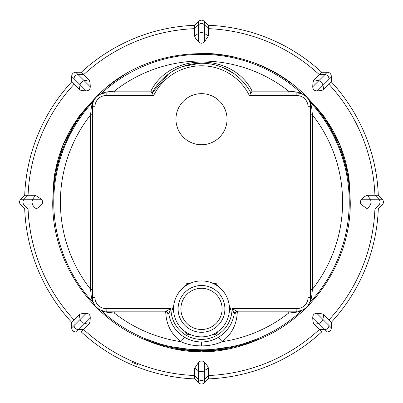 <?xml version="1.0" encoding="UTF-8"?>
<svg xmlns="http://www.w3.org/2000/svg" width="403" height="403" viewBox="0 0 403 403"><rect width="100%" height="100%" fill="white"/><g stroke="black" fill="none" stroke-linecap="round" stroke-linejoin="round"><path stroke-width="0.6" d="M107.631 86.695A148.757 148.757 0 0 1 124.925 74.56M204.17 53.362A148.757 148.757 0 0 1 236.722 57.569M256.076 63.709A148.757 148.757 0 0 1 291.384 83.562M302.396 94.171A147.74 147.74 0 0 0 302.099 93.894A147.74 147.74 0 0 1 302.396 94.171M309.423 302.991A147.74 147.74 0 0 0 309.423 302.985A147.74 147.74 0 0 0 309.7 302.688L309.262 303.333A2.544 2.544 0 0 1 309.7 302.688C310.436 301.691 311.111 299.545 311.726 296.25L312.436 289.273L312.436 114.91L311.726 107.939C311.111 104.644 310.436 102.498 309.7 101.496A147.74 147.74 0 0 1 309.7 302.688M138.219 364.841L131.166 361.919L138.219 364.841M314.108 79.87L318.844 80.681L327.281 72.243L321.685 72.243A176.932 176.932 0 0 0 208.336 25.293L204.376 21.339L204.376 24.704L208.336 28.663L208.301 36.043L204.376 41.907C202.462 43.645 200.543 43.645 198.624 41.907C195.939 39.071 194.634 37.116 194.699 36.043L194.664 25.293L198.624 21.339C200.538 19.767 202.452 19.767 204.376 21.339L208.336 25.293L208.336 28.663A173.562 173.562 0 0 1 319.297 74.626L324.899 74.626C327.362 74.872 328.717 76.227 328.964 78.696L331.347 76.313L331.347 81.91L323.725 89.486C322.652 90.368 320.34 90.826 316.803 90.861C314.219 90.73 312.864 89.375 312.733 86.791C312.844 82.882 313.302 80.575 314.108 79.87L321.685 72.243L327.281 72.243C329.74 72.485 331.1 73.845 331.347 76.313L331.347 81.91A176.932 176.932 0 0 1 378.301 195.259L382.256 199.218C383.827 201.127 383.827 203.047 382.256 204.971L378.301 208.93A176.932 176.932 0 0 1 331.347 322.274L331.347 327.871C331.105 330.334 329.75 331.689 327.281 331.941L321.685 331.941L314.108 324.319C313.222 323.241 312.768 320.934 312.733 317.393C312.864 314.814 314.219 313.458 316.803 313.327C320.712 313.438 323.02 313.897 323.725 314.698L331.347 322.274L331.347 327.871L328.964 325.488C328.717 327.956 327.362 329.311 324.899 329.558L319.297 329.558A173.562 173.562 0 0 1 208.336 375.52L208.336 378.891L204.376 382.85C202.462 384.422 200.543 384.422 198.624 382.85L194.664 378.891L194.699 368.146L198.624 362.277C200.538 360.544 202.457 360.544 204.376 362.277C207.061 365.118 208.366 367.073 208.301 368.146L208.336 375.52L204.376 379.48C202.457 381.052 200.543 381.052 198.624 379.48L194.664 375.52A173.562 173.562 0 0 1 83.703 329.558L81.315 331.941L75.719 331.941C73.26 331.699 71.9 330.344 71.653 327.871L71.653 322.274L79.275 314.698C80.348 313.816 82.66 313.358 86.197 313.327C88.781 313.453 90.136 314.808 90.267 317.393C90.156 321.302 89.698 323.609 88.892 324.319L83.703 329.558L78.101 329.558C75.638 329.311 74.283 327.956 74.036 325.488L74.031 319.891A173.562 173.562 0 0 1 28.074 208.93L24.699 208.93L20.744 204.971C19.173 203.057 19.173 201.137 20.744 199.218L24.699 195.259L28.074 195.254L35.449 195.294L41.318 199.218C43.05 201.132 43.05 203.052 41.318 204.971C38.476 207.651 36.522 208.961 35.449 208.895L28.074 208.93L24.115 204.971L32.673 204.971L31.832 202.094L32.673 199.218L41.318 199.218M75.719 72.243C73.25 72.495 71.895 73.85 71.653 76.313L71.653 81.91A176.932 176.932 0 0 0 24.699 195.259L20.744 199.218L24.115 199.218L28.074 195.254A173.562 173.562 0 0 1 74.031 84.298L74.036 78.696C74.283 76.227 75.638 74.872 78.101 74.626L75.719 72.243L81.315 72.243L88.892 79.87C89.778 80.943 90.232 83.25 90.267 86.791C90.136 89.375 88.781 90.73 86.197 90.861C82.288 90.751 79.98 90.292 79.275 89.486L71.653 81.91L71.653 76.313C71.895 73.85 73.25 72.495 75.719 72.243L81.315 72.243A176.932 176.932 0 0 1 194.664 25.293L198.624 21.339L198.624 33.268L201.5 32.426L204.376 33.268L204.376 41.907M312.733 86.791L318.844 80.681L321.473 82.121L322.909 84.751L328.964 78.696L328.969 84.298A173.562 173.562 0 0 1 374.926 195.254L378.301 195.259L382.256 199.218L378.885 199.218C380.457 201.132 380.457 203.052 378.885 204.971L361.682 204.971C359.95 203.052 359.95 201.137 361.682 199.218C364.191 196.75 366.146 195.445 367.551 195.294L374.926 195.254L378.885 199.218L361.682 199.218M367.551 195.294L370.538 199.556L371.168 202.094L370.538 204.628L367.551 208.895L374.926 208.93L378.885 204.971L382.256 204.971L378.301 208.925L374.926 208.93A173.562 173.562 0 0 1 328.969 319.891L328.964 325.488L322.909 319.438L321.473 322.068L318.844 323.503L312.733 317.393M208.301 36.043L204.376 33.268L204.376 24.704C202.457 23.137 200.543 23.137 198.624 24.704L194.664 28.663A173.562 173.562 0 0 0 83.703 74.626L78.101 74.626L90.267 86.791M367.551 208.895L361.682 204.971M88.892 324.319L82.59 322.904L80.938 321.372L80.091 319.438L71.653 327.871L71.653 322.274A176.932 176.932 0 0 1 24.699 208.925L20.744 204.971L24.115 204.971C22.543 203.052 22.543 201.132 24.115 199.218L32.673 199.218L35.449 195.294M208.301 368.146L202.845 371.596L200.593 371.687L198.624 370.916L198.624 382.85L194.664 378.891A176.932 176.932 0 0 1 81.315 331.941L75.719 331.941L90.267 317.393M314.108 324.319L318.844 323.503L327.281 331.941L321.685 331.941A176.932 176.932 0 0 1 208.336 378.891L204.376 382.85L204.376 362.277M144.964 339.009L144.964 338.585L159.281 343.673M243.719 343.673L258.036 338.585L258.036 339.009M213.575 349.341L232.042 346.64M306.859 97.33L306.688 96.906C319.01 110.125 325.362 117.565 325.745 119.217L339.865 144.778L347.955 172.842L349.759 193.067M312.718 103.642L325.745 119.217C337.175 135.423 344.575 153.301 347.955 172.842C348.857 174.282 349.623 184.03 350.257 202.094L350.026 202.094C350.041 182.71 346.278 163.759 338.737 145.251C331.468 127.716 321.04 111.963 307.449 98M306.688 96.906C251.935 39.257 151.08 39.247 96.312 96.906L95.551 98C82.635 111.858 73.905 122.94 64.263 145.251C56.813 163.356 53.045 182.302 52.974 202.094L52.743 202.094C53.377 184.03 54.143 174.282 55.045 172.842L63.135 144.778L77.255 119.217L90.282 103.642M53.241 193.067L55.045 172.842C58.425 153.301 65.825 135.423 77.255 119.217C77.638 117.565 83.99 110.125 96.312 96.906M93.138 102.332L93.738 100.856A2.544 2.544 0 0 1 93.728 100.871A2.544 2.544 0 0 1 93.3 101.496A147.74 147.74 0 0 1 93.577 101.198M170.958 346.64L189.425 349.341L201.5 349.834M92.463 105.571L92.912 103.067M93.692 100.941L93.3 101.496C92.564 102.493 91.889 104.644 91.274 107.939L90.564 114.91L90.564 289.273L91.274 296.25C91.894 299.55 92.569 301.696 93.3 302.688A147.74 147.74 0 0 1 93.3 101.496M100.866 93.929L100.407 94.257M96.433 97.027L97.4 96.146M298.024 93.053L300.527 93.506M301.263 93.733L302.739 94.327A2.544 2.544 0 0 1 302.099 93.894L302.653 94.287M309.423 101.198L309.423 101.198A13.732 13.732 0 0 0 309.262 100.856L309.852 102.302M310.083 103.047L310.522 105.364M307.811 305.731L305.6 308.038M302.134 310.26L302.099 310.295A2.544 2.544 0 0 1 302.739 309.857L302.099 310.295A147.74 147.74 0 0 1 100.901 310.295L100.261 309.857A2.544 2.544 0 0 1 100.276 309.867A2.544 2.544 0 0 1 100.901 310.295C101.894 311.025 104.039 311.7 107.344 312.32L114.316 313.03L167.028 313.045L168.797 313.7L165.85 311.181A2.544 1.229 -90 0 1 167.028 313.045M97.858 308.401L95.551 306.189M93.335 302.729L93.3 302.688A2.544 2.544 0 0 1 93.738 303.333L93.667 303.182M165.562 311.181L165.784 313.03C166.444 324.848 171.456 334.394 180.826 341.663L184.66 337.341C189.949 340.409 195.561 341.951 201.5 341.951A33.056 33.056 0 0 0 234.229 313.559L236.964 311.181L232.012 308.638L234.203 313.7L235.972 313.045A2.544 1.229 90 0 1 237.15 311.181L234.672 312.496L234.113 314.3M168.887 314.305L168.771 313.559L166.036 311.181L170.988 308.638L106.145 308.638A11.188 11.188 0 0 1 94.957 297.449L94.957 106.735A11.188 11.188 0 0 1 106.145 95.546L153.624 95.546A53.398 53.398 0 0 1 249.376 95.546L296.855 95.546A11.188 11.188 0 0 1 308.043 106.735L308.043 297.449A11.188 11.188 0 0 1 296.855 308.638L232.012 308.638A30.512 30.512 0 0 1 201.5 339.407A30.512 30.512 0 0 1 170.988 308.638L168.771 313.559A33.056 33.056 0 0 0 234.229 313.559M113.772 311.181A2.544 0.564 -90 0 1 114.316 313.03A141.095 141.095 0 0 0 180.826 341.663C187.118 344.484 194.009 345.895 201.5 345.89C208.991 345.895 215.882 344.484 222.174 341.663C231.544 334.394 236.556 324.848 237.216 313.03L237.438 311.181M235.972 313.045L288.684 313.03A141.095 141.095 0 0 1 222.174 341.663L218.34 337.341C213.051 340.409 207.439 341.951 201.5 341.951C195.465 341.92 189.848 340.384 184.66 337.341M236.964 311.181L296.855 311.181A13.732 13.732 0 0 0 310.587 297.449L310.587 106.735A13.732 13.732 0 0 0 296.855 93.007L250.933 93.007A55.941 55.941 0 0 0 152.067 93.007L106.145 93.007A13.732 13.732 0 0 0 92.413 106.735L92.413 297.449A13.732 13.732 0 0 0 106.145 311.181L166.036 311.181M106.145 308.638L106.145 311.181A2.544 1.441 -90 0 1 107.344 312.32M289.228 311.181A2.544 0.564 -90 0 0 288.684 313.03L295.656 312.32C298.95 311.705 301.096 311.03 302.099 310.295A2.544 2.544 0 0 1 302.739 309.857L301.288 310.446M311.726 296.25A2.544 1.441 180 0 0 310.587 297.449A13.732 13.732 0 0 1 296.855 311.181A2.544 1.441 -90 0 0 295.656 312.32M300.547 310.678L298.23 311.111M310.537 298.618L310.088 301.117M309.862 301.857L309.262 303.333M289.228 93.007A2.544 0.564 90 0 1 288.684 91.154L252.122 91.154L249.376 95.546M252.122 91.154C232.919 52.355 170.061 52.35 150.878 91.154L153.624 95.546M94.957 297.449L92.413 297.449A2.544 1.441 -0 0 0 91.274 296.25M92.413 289.822A2.544 0.564 -0 0 0 90.564 289.273A141.095 141.095 0 0 1 90.564 114.91A2.544 0.564 0 0 0 92.413 114.366M113.772 93.007A2.544 0.564 90 0 0 114.316 91.154L107.344 91.869A2.544 1.441 90 0 1 106.145 93.007A13.732 13.732 0 0 0 92.413 106.735A2.544 1.441 0 0 1 91.274 107.939M107.344 91.869C104.045 92.489 101.894 93.164 100.901 93.894A147.74 147.74 0 0 1 302.099 93.894C301.096 93.158 298.95 92.483 295.656 91.869A2.544 1.441 90 0 0 296.855 93.007A13.732 13.732 0 0 1 310.587 106.735A2.544 1.441 180 0 0 311.726 107.939M309.262 100.856A2.544 2.544 0 0 0 309.7 101.496A2.544 2.544 0 0 1 309.262 100.856M310.587 114.366A2.544 0.564 180 0 0 312.436 114.91A141.095 141.095 0 0 1 312.436 289.273A2.544 0.564 180 0 0 310.587 289.822M295.656 91.869L288.684 91.154A141.095 141.095 0 0 0 114.316 91.154L150.878 91.154M152.067 93.007L168.504 74.021M182.745 66.49L200.528 63.261M221.972 67.135L233.362 73.21M100.901 93.894A2.544 2.544 0 0 1 100.261 94.327A2.544 2.544 0 0 0 100.901 93.894A147.74 147.74 0 0 1 302.099 93.894M173.653 306.27L172.257 308.683A29.243 29.243 0 0 0 172.257 309.101L173.653 311.514M189.848 283.465L187.057 283.465A29.243 29.243 0 0 0 186.7 283.672L185.304 286.085M217.696 286.085L216.3 283.672A29.243 29.243 0 0 0 215.943 283.465L213.152 283.465M229.347 311.514L230.743 309.101A29.243 29.243 0 0 0 230.743 308.683L229.347 306.27M213.152 334.324L215.943 334.324A29.243 29.243 0 0 0 216.3 334.112L217.696 331.699M185.304 331.699L186.7 334.112A29.243 29.243 0 0 0 187.057 334.324L189.848 334.324M175.955 119.197A25.545 25.545 0 0 1 201.5 93.652A25.545 25.545 0 0 1 227.045 119.197A25.545 25.545 0 0 1 201.5 144.742A25.545 25.545 0 0 1 175.955 119.197M196.553 328.888A20.598 20.598 0 0 0 221.287 303.182A20.598 20.598 0 0 0 186.66 294.613A20.598 20.598 0 0 0 196.553 328.888M195.878 331.604A23.394 23.394 0 0 0 223.977 302.406A23.394 23.394 0 0 0 184.645 292.674A23.394 23.394 0 0 0 195.878 331.604M194.78 336.047A27.973 27.973 0 0 0 228.375 301.137A27.973 27.973 0 0 0 181.345 289.5A27.973 27.973 0 0 0 194.78 336.047M323.725 314.698L322.909 319.438L316.803 313.327M194.699 368.146L198.624 370.916L198.624 362.277M79.275 314.698L80.091 319.438L86.197 313.327M35.449 208.895L32.673 204.971L41.318 204.971M79.275 89.486L80.177 84.358L81.527 82.121L83.764 80.771L88.892 79.87M71.653 76.313L86.197 90.861M194.699 36.043L198.624 33.268L198.624 41.907M323.725 89.486L322.909 84.751L316.803 90.861M172.645 348.635L201.5 351.859L230.355 348.635C211.117 352.937 191.883 352.937 172.645 348.635L163.371 346.278C157.911 344.615 154.51 343.744 144.964 339.689C90.146 317.962 52.002 261.053 52.743 202.094M144.964 339.432C182.655 354.343 220.345 354.343 258.036 339.432M201.5 345.89L201.5 341.951A33.056 33.056 0 0 1 168.771 313.559M296.855 311.181L296.855 308.638M310.587 297.449L308.043 297.449M310.587 106.735L308.043 106.735M296.855 93.007L296.855 95.546M106.145 93.007L106.145 95.546M92.413 106.735L94.957 106.735M93.738 303.333A2.544 2.544 0 0 0 93.3 302.688M20.744 199.218C19.173 201.137 19.173 203.057 20.744 204.971M198.624 382.85C200.543 384.422 202.462 384.422 204.376 382.85M350.257 202.094C350.998 261.053 312.854 317.962 258.036 339.689C248.555 343.673 246.082 344.394 237.236 346.948L230.355 348.635M218.34 337.341C213.152 340.384 207.535 341.92 201.5 341.951"/></g></svg>
